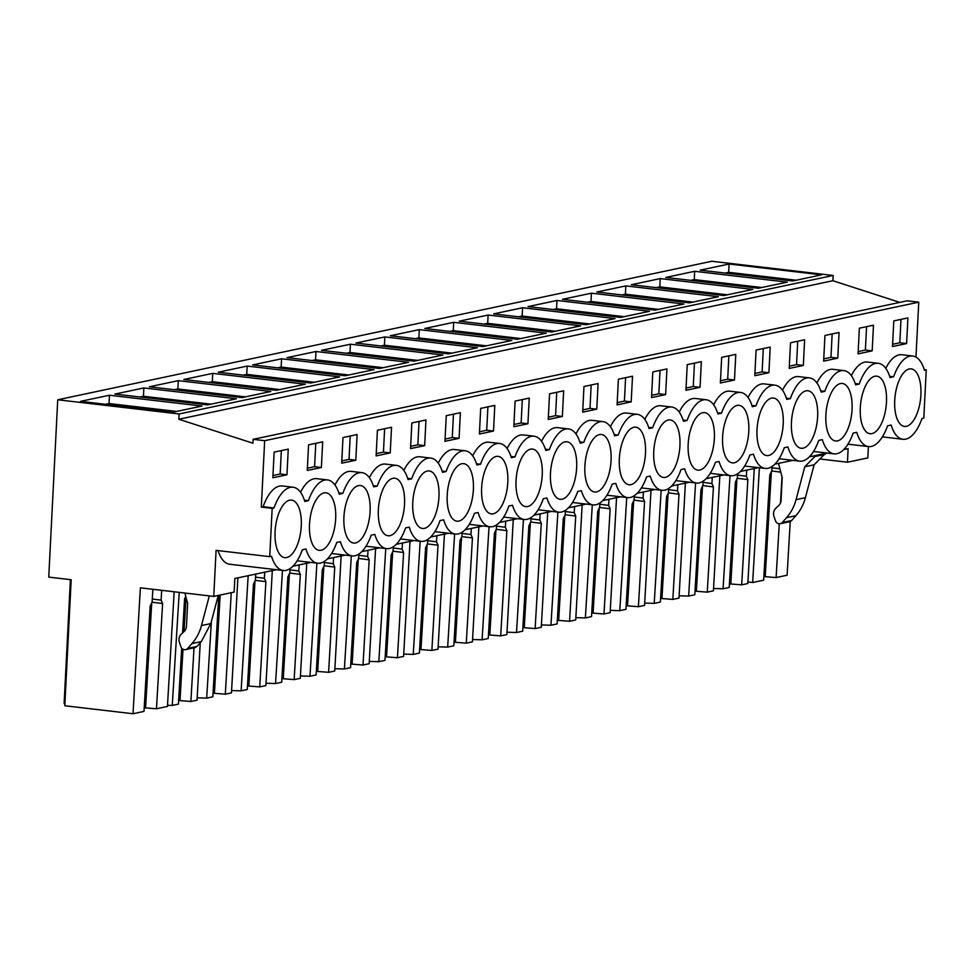 <?xml version="1.0" encoding="UTF-8"?>
<svg xmlns="http://www.w3.org/2000/svg" width="975" height="975" viewBox="0 0 975 975"><rect width="100%" height="100%" fill="white"/><g stroke="black" fill="none" stroke-linecap="round" stroke-linejoin="round"><path stroke-width="1.46" d="M926.25 369.854L923.8 418.153L921.984 418.531A41.925 18.537 -83.3 0 1 905.714 439.152A41.925 18.537 -83.3 0 1 902.947 439.286A41.925 18.537 -83.3 0 1 891.187 425.051L887.567 425.819A41.925 18.537 -83.3 0 1 871.284 446.44A41.925 18.537 -83.3 0 1 868.518 446.574A41.925 18.537 -83.3 0 1 856.769 432.339L853.137 433.107A41.925 18.537 -83.3 0 1 836.867 453.728A41.925 18.537 -83.3 0 1 834.088 453.862A41.925 18.537 -83.3 0 1 822.339 439.64L818.72 440.408A41.925 18.537 -83.3 0 1 802.437 461.017A41.925 18.537 -83.3 0 1 799.671 461.151A41.925 18.537 -83.3 0 1 787.922 446.928L784.29 447.696A41.925 18.537 -83.3 0 1 768.007 468.305A41.925 18.537 -83.3 0 1 765.241 468.451A41.925 18.537 -83.3 0 1 753.492 454.216L749.86 454.984A41.925 18.537 -83.3 0 1 733.59 475.593A41.925 18.537 -83.3 0 1 730.823 475.739A41.925 18.537 -83.3 0 1 719.062 461.504L715.443 462.272A41.925 18.537 -83.3 0 1 699.16 482.893A41.925 18.537 -83.3 0 1 696.394 483.027A41.925 18.537 -83.3 0 1 684.645 468.792L681.013 469.56A41.925 18.537 -83.3 0 1 664.743 490.181A41.925 18.537 -83.3 0 1 661.964 490.315A41.925 18.537 -83.3 0 1 650.215 476.08L646.596 476.848A41.925 18.537 -83.3 0 1 630.313 497.469A41.925 18.537 -83.3 0 1 627.547 497.603A41.925 18.537 -83.3 0 1 615.798 483.368L612.166 484.136A41.925 18.537 -83.3 0 1 595.883 504.758A41.925 18.537 -83.3 0 1 593.117 504.892A41.925 18.537 -83.3 0 1 581.368 490.669L577.736 491.437A41.925 18.537 -83.3 0 1 561.466 512.046A41.925 18.537 -83.3 0 1 558.687 512.192A41.925 18.537 -83.3 0 1 546.938 497.957L543.319 498.725A41.925 18.537 -83.3 0 1 527.036 519.334A41.925 18.537 -83.3 0 1 524.27 519.48A41.925 18.537 -83.3 0 1 512.521 505.245L508.889 506.013A41.925 18.537 -83.3 0 1 492.607 526.634A41.925 18.537 -83.3 0 1 489.84 526.768A41.925 18.537 -83.3 0 1 478.091 512.533L474.459 513.301A41.925 18.537 -83.3 0 1 458.189 533.922A41.925 18.537 -83.3 0 1 455.423 534.056A41.925 18.537 -83.3 0 1 443.662 519.821L440.042 520.589A41.925 18.537 -83.3 0 1 423.759 541.21A41.925 18.537 -83.3 0 1 420.993 541.344A41.925 18.537 -83.3 0 1 409.244 527.109L405.612 527.877A41.925 18.537 -83.3 0 1 389.342 548.498A41.925 18.537 -83.3 0 1 386.563 548.633A41.925 18.537 -83.3 0 1 374.814 534.398L371.195 535.165A41.925 18.537 -83.3 0 1 354.912 555.787A41.925 18.537 -83.3 0 1 352.146 555.921A41.925 18.537 -83.3 0 1 340.397 541.698L336.765 542.466A41.925 18.537 -83.3 0 1 320.482 563.075A41.925 18.537 -83.3 0 1 317.716 563.221A41.925 18.537 -83.3 0 1 305.967 548.986L302.335 549.754A41.925 18.537 -83.3 0 1 286.065 570.363A41.925 18.537 -83.3 0 1 283.298 570.509A41.925 18.537 -83.3 0 1 271.538 556.274L269.734 556.652L272.171 508.365L273.987 507.975A41.925 18.537 -83.3 0 1 290.27 487.366A41.925 18.537 -83.3 0 1 293.036 487.22A41.925 18.537 -83.3 0 1 304.785 501.455L308.417 500.687A41.925 18.537 -83.3 0 1 324.687 480.066A41.925 18.537 -83.3 0 1 327.466 479.932A41.925 18.537 -83.3 0 1 339.215 494.167L342.834 493.399A41.925 18.537 -83.3 0 1 359.117 472.778A41.925 18.537 -83.3 0 1 361.883 472.643A41.925 18.537 -83.3 0 1 373.632 486.878L377.264 486.111A41.925 18.537 -83.3 0 1 393.547 465.489A41.925 18.537 -83.3 0 1 396.313 465.355A41.925 18.537 -83.3 0 1 408.062 479.59L411.694 478.822A41.925 18.537 -83.3 0 1 427.964 458.201A41.925 18.537 -83.3 0 1 430.731 458.067A41.925 18.537 -83.3 0 1 442.492 472.302L446.111 471.534A41.925 18.537 -83.3 0 1 462.394 450.913A41.925 18.537 -83.3 0 1 465.16 450.779A41.925 18.537 -83.3 0 1 476.909 465.002L480.541 464.234A41.925 18.537 -83.3 0 1 496.811 443.625A41.925 18.537 -83.3 0 1 499.59 443.479A41.925 18.537 -83.3 0 1 511.339 457.714L514.958 456.946A41.925 18.537 -83.3 0 1 531.241 436.337A41.925 18.537 -83.3 0 1 534.008 436.191A41.925 18.537 -83.3 0 1 545.756 450.426L549.388 449.658A41.925 18.537 -83.3 0 1 565.671 429.037A41.925 18.537 -83.3 0 1 568.437 428.903A41.925 18.537 -83.3 0 1 580.186 443.138L583.818 442.37A41.925 18.537 -83.3 0 1 600.088 421.748A41.925 18.537 -83.3 0 1 602.867 421.614A41.925 18.537 -83.3 0 1 614.616 435.849L618.235 435.082A41.925 18.537 -83.3 0 1 634.518 414.46A41.925 18.537 -83.3 0 1 637.284 414.326A41.925 18.537 -83.3 0 1 649.033 428.561L652.665 427.793A41.925 18.537 -83.3 0 1 668.947 407.172A41.925 18.537 -83.3 0 1 671.714 407.038A41.925 18.537 -83.3 0 1 683.463 421.273L687.082 420.505A41.925 18.537 -83.3 0 1 703.365 399.884A41.925 18.537 -83.3 0 1 706.132 399.75A41.925 18.537 -83.3 0 1 717.892 413.973L721.512 413.205A41.925 18.537 -83.3 0 1 737.795 392.596A41.925 18.537 -83.3 0 1 740.561 392.45A41.925 18.537 -83.3 0 1 752.31 406.685L755.942 405.917A41.925 18.537 -83.3 0 1 772.212 385.308A41.925 18.537 -83.3 0 1 774.991 385.162A41.925 18.537 -83.3 0 1 786.74 399.397L790.359 398.629A41.925 18.537 -83.3 0 1 806.642 378.008A41.925 18.537 -83.3 0 1 809.408 377.873A41.925 18.537 -83.3 0 1 821.157 392.108L824.789 391.341A41.925 18.537 -83.3 0 1 841.072 370.719A41.925 18.537 -83.3 0 1 843.838 370.585A41.925 18.537 -83.3 0 1 855.587 384.82L859.219 384.053A41.925 18.537 -83.3 0 1 875.489 363.431A41.925 18.537 -83.3 0 1 878.256 363.297A41.925 18.537 -83.3 0 1 890.017 377.532L893.636 376.764A41.925 18.537 -83.3 0 1 909.919 356.143A41.925 18.537 -83.3 0 1 912.685 356.009A41.925 18.537 -83.3 0 1 924.434 370.244L926.25 369.854L924.251 369.622M868.408 446.562L867.823 457.909L847.446 462.223L848.14 448.634L843.765 449.56M779.257 523.794L776.112 577.553L787.093 575.226L790.237 521.54M57.732 399.774L711.811 261.263L833.162 275.462L179.083 413.973L57.732 399.774L48.75 577.102L71.187 579.735L64.801 705.754L133.014 713.737L140.388 587.827L213.757 596.408L216.084 550.375L269.734 556.652M899.828 302.396L832.894 280.727L833.162 275.462M832.894 280.727L178.815 419.238L252.939 443.223L253.134 439.335L907.201 300.824L918.755 302.177L915.964 357.094M297.582 544.33A28.97 12.809 -83.3 0 1 284.798 557.639A28.97 12.809 -83.3 0 1 278.752 513.398A28.97 12.809 -83.3 0 1 291.525 500.09A28.97 12.809 -83.3 0 1 297.582 544.33M347.6 498.81A28.97 12.809 -83.3 0 1 360.384 485.513A28.97 12.809 -83.3 0 1 366.429 529.754A28.97 12.809 -83.3 0 1 353.645 543.051A28.97 12.809 -83.3 0 1 347.6 498.81M504.124 500.602A28.97 12.809 -83.3 0 1 491.351 513.898A28.97 12.809 -83.3 0 1 485.306 469.658A28.97 12.809 -83.3 0 1 498.079 456.361A28.97 12.809 -83.3 0 1 504.124 500.602M572.983 486.013A28.97 12.809 -83.3 0 1 560.198 499.31A28.97 12.809 -83.3 0 1 554.153 455.069A28.97 12.809 -83.3 0 1 566.926 441.773A28.97 12.809 -83.3 0 1 572.983 486.013M588.571 447.781A28.97 12.809 -83.3 0 1 601.356 434.484A28.97 12.809 -83.3 0 1 607.401 478.725A28.97 12.809 -83.3 0 1 594.628 492.022A28.97 12.809 -83.3 0 1 588.571 447.781M538.553 493.301A28.97 12.809 -83.3 0 1 525.769 506.61A28.97 12.809 -83.3 0 1 519.724 462.369A28.97 12.809 -83.3 0 1 532.508 449.061A28.97 12.809 -83.3 0 1 538.553 493.301M400.859 522.466A28.97 12.809 -83.3 0 1 388.074 535.763A28.97 12.809 -83.3 0 1 382.029 491.522A28.97 12.809 -83.3 0 1 394.802 478.225A28.97 12.809 -83.3 0 1 400.859 522.466M450.877 476.946A28.97 12.809 -83.3 0 1 463.649 463.649A28.97 12.809 -83.3 0 1 469.706 507.89A28.97 12.809 -83.3 0 1 456.922 521.186A28.97 12.809 -83.3 0 1 450.877 476.946M710.678 456.861A28.97 12.809 -83.3 0 1 697.893 470.157A28.97 12.809 -83.3 0 1 691.848 425.917A28.97 12.809 -83.3 0 1 704.632 412.62A28.97 12.809 -83.3 0 1 710.678 456.861M416.447 484.234A28.97 12.809 -83.3 0 1 429.232 470.937A28.97 12.809 -83.3 0 1 435.277 515.178A28.97 12.809 -83.3 0 1 422.504 528.474A28.97 12.809 -83.3 0 1 416.447 484.234M745.107 449.572A28.97 12.809 -83.3 0 1 732.322 462.869A28.97 12.809 -83.3 0 1 726.277 418.628A28.97 12.809 -83.3 0 1 739.05 405.332A28.97 12.809 -83.3 0 1 745.107 449.572M657.43 433.205A28.97 12.809 -83.3 0 1 670.203 419.908A28.97 12.809 -83.3 0 1 676.248 464.149A28.97 12.809 -83.3 0 1 663.475 477.445A28.97 12.809 -83.3 0 1 657.43 433.205M795.125 404.04A28.97 12.809 -83.3 0 1 807.909 390.743A28.97 12.809 -83.3 0 1 813.954 434.984A28.97 12.809 -83.3 0 1 801.17 448.281A28.97 12.809 -83.3 0 1 795.125 404.04M623.001 440.493A28.97 12.809 -83.3 0 1 635.785 427.196A28.97 12.809 -83.3 0 1 641.83 471.437A28.97 12.809 -83.3 0 1 629.046 484.733A28.97 12.809 -83.3 0 1 623.001 440.493M779.525 442.272A28.97 12.809 -83.3 0 1 766.752 455.581A28.97 12.809 -83.3 0 1 760.695 411.34A28.97 12.809 -83.3 0 1 773.48 398.032A28.97 12.809 -83.3 0 1 779.525 442.272M898.402 382.176A28.97 12.809 -83.3 0 1 911.174 368.879A28.97 12.809 -83.3 0 1 917.231 413.12A28.97 12.809 -83.3 0 1 904.447 426.416A28.97 12.809 -83.3 0 1 898.402 382.176M332 537.042A28.97 12.809 -83.3 0 1 319.227 550.339A28.97 12.809 -83.3 0 1 313.17 506.098A28.97 12.809 -83.3 0 1 325.955 492.802A28.97 12.809 -83.3 0 1 332 537.042M848.384 427.696A28.97 12.809 -83.3 0 1 835.599 440.992A28.97 12.809 -83.3 0 1 829.554 396.752A28.97 12.809 -83.3 0 1 842.327 383.455A28.97 12.809 -83.3 0 1 848.384 427.696M863.972 389.464A28.97 12.809 -83.3 0 1 876.757 376.167A28.97 12.809 -83.3 0 1 882.802 420.408A28.97 12.809 -83.3 0 1 870.029 433.704A28.97 12.809 -83.3 0 1 863.972 389.464M283.298 570.509L229.649 564.232A41.925 18.537 -83.3 0 1 218.083 550.619M276.425 569.705L234.817 578.516L234.134 592.093L213.757 596.408M827.227 453.058L809.335 456.848M792.809 460.358L774.906 464.149M758.379 467.647L740.488 471.437M723.95 474.935L706.058 478.725M689.532 482.223L671.629 486.013M655.102 489.511L637.211 493.301M620.685 496.799L602.782 500.589M586.255 504.087L568.364 507.878M551.826 511.388L533.934 515.178M517.408 518.676L499.505 522.466M482.978 525.964L465.087 529.754M448.549 533.252L430.658 537.042M414.131 540.54L396.24 544.33M379.702 547.828L361.81 551.618M345.284 555.116L327.381 558.907M310.854 562.417L292.963 566.207M820.243 459.03L847.446 462.223M780.475 502.966L782.011 476.702M174.159 591.776L167.444 706.436L156.463 708.764L144.215 707.789M152.856 589.29L152.1 602.062L150.162 606.194L143.995 711.409L133.014 713.737M64.874 704.23A46.081 6.094 -177.1 0 1 64.143 703.072L70.395 579.638M776.112 577.553L763.864 576.566M772.005 466.562L771.749 470.84L769.811 474.971L763.644 580.186L752.663 582.514L759.391 467.756M747.922 581.953L752.663 582.514M754.26 468.512L747.837 583.538L741.682 584.842L729.434 583.867M737.575 473.85L737.332 478.128L735.382 482.259L729.227 587.474L723.072 588.778L713.542 588.486M719.83 475.812L713.42 590.826L707.265 592.13L695.004 591.155M703.158 481.138L702.902 485.416L700.964 489.548L694.797 594.762L688.642 596.066L679.124 595.774M685.413 483.1L678.99 598.114L672.835 599.418L660.587 598.443M668.728 488.438L668.472 492.704L666.534 496.848L660.368 602.062L654.213 603.367L644.694 603.062M650.983 490.388L644.56 605.402L638.406 606.706L626.157 605.731M634.298 495.727L634.055 499.992L632.105 504.136L625.95 609.351L619.795 610.655L610.265 610.362M616.553 497.677L610.143 612.69L603.988 613.994L591.74 613.019M599.881 503.015L599.625 507.293L597.687 511.424L591.52 616.639L585.366 617.943L575.847 617.65M582.136 504.965L575.713 619.99L569.558 621.282L557.31 620.307M565.451 510.303L565.207 514.581L563.258 518.712L557.103 623.927L550.948 625.231L541.418 624.938M547.706 512.253L541.283 627.278L535.129 628.582L522.88 627.595M531.022 517.591L530.778 521.869L528.84 526L522.673 631.215L516.518 632.519L507 632.227M513.277 519.541L506.866 634.567L500.711 635.871L488.463 634.896M496.604 524.879L496.348 529.157L494.41 533.288L488.243 638.503L482.089 639.807L472.57 639.515M478.859 526.841L472.436 641.855L466.282 643.159L454.033 642.184M462.174 532.167L461.931 536.445L459.981 540.577L453.826 645.791L447.671 647.095L438.141 646.803M444.429 534.129L438.019 649.143L431.864 650.447L419.616 649.472M427.757 539.467L427.501 543.733L425.563 547.877L419.396 653.092L413.242 654.396L403.723 654.091M410.012 541.418L403.589 656.431L397.434 657.735L385.186 656.76M393.327 546.756L393.071 551.021L391.133 555.165L384.979 660.38L378.824 661.684L369.293 661.391M375.582 548.706L369.159 663.719L363.005 665.023L350.756 664.048M358.898 554.044L358.654 558.322L356.704 562.453L350.549 667.668L344.394 668.972L334.864 668.679M341.153 555.994L334.742 671.019L328.587 672.323L316.339 671.336M324.48 561.332L324.224 565.61L322.286 569.741L316.119 674.956L309.965 676.26L300.446 675.967M306.735 563.282L300.312 678.307L294.158 679.612L281.909 678.624M290.05 568.62L289.807 572.898L287.857 577.029L281.702 682.244L275.547 683.548L266.017 683.256M272.305 570.57L265.895 685.596L259.74 686.9L247.479 685.925M255.73 574.08L255.377 580.186L253.439 584.317L247.272 689.532L241.118 690.836L231.599 690.544M237.888 577.87L231.465 692.884L225.31 694.188L213.062 693.213M218.79 595.347L212.842 696.82L206.688 698.124L197.169 697.832M200.241 642.805L197.035 700.172L190.881 701.476L178.632 700.501M181.703 648.119L178.425 704.121L172.27 705.425L167.505 705.278M729.093 264.018L700.172 270.148L792.712 280.971L821.632 274.84L729.093 264.018L728.678 272.317L796.234 280.227M350.415 344.212L442.955 355.034L414.046 361.152L321.506 350.33L350.415 344.212L350.001 352.511L346.478 353.255M315.997 351.5L408.537 362.322L379.616 368.452L287.077 357.618L315.997 351.5L315.571 359.799L312.061 360.543M419.274 329.623L390.353 335.753L482.893 346.576L511.814 340.458L419.274 329.623L418.848 337.923L486.415 345.832M384.845 336.923L355.924 343.042L448.463 353.864L477.384 347.746L384.845 336.923L384.43 345.223L451.986 353.121M212.721 373.364L305.26 384.199L276.339 390.317L183.8 379.494L212.721 373.364L212.294 381.664L208.784 382.407M178.291 380.652L149.382 386.783L241.922 397.605L270.831 391.487L178.291 380.652L177.877 388.964L245.432 396.862M281.568 358.788L374.107 369.61L345.187 375.741L252.647 364.906L281.568 358.788L281.153 367.087L277.631 367.831M247.15 366.076L218.229 372.206L310.769 383.029L339.69 376.898L247.15 366.076L246.724 374.376L314.279 382.285M625.816 285.894L718.356 296.717L689.447 302.835L596.907 292.012L625.816 285.894L625.402 294.194L621.879 294.938M591.398 293.183L562.477 299.301L655.017 310.123L683.938 304.005L591.398 293.183L590.972 301.482L658.539 309.38M694.675 271.306L787.215 282.141L758.294 288.259L665.754 277.436L694.675 271.306L694.249 279.606L690.727 280.349M660.246 278.594L752.785 289.429L723.864 295.547L631.325 284.724L660.246 278.594L659.819 286.894L656.309 287.649M488.122 315.047L459.201 321.177L551.74 332L580.661 325.869L488.122 315.047L487.695 323.347L555.263 331.256M453.692 322.335L546.232 333.17L517.323 339.288L424.783 328.465L453.692 322.335L453.278 330.635L449.755 331.378M556.969 300.471L528.048 306.589L620.587 317.423L649.508 311.293L556.969 300.471L556.554 308.77L624.11 316.668M522.539 307.759L615.079 318.581L586.17 324.712L493.63 313.877L522.539 307.759L522.125 316.058L518.602 316.802M143.873 387.952L236.413 398.775L207.492 404.893L114.952 394.071L143.873 387.952L143.447 396.252L139.937 396.996M109.444 395.241L201.983 406.063L173.062 412.181L80.523 401.359L109.444 395.241L109.029 403.54L105.507 404.284M178.815 419.238L179.083 413.973M253.134 439.335L264.676 440.688L261.312 507.085L272.171 508.365M918.755 302.177L264.676 440.688M300.544 492.29A41.925 18.537 -83.3 0 1 316.595 478.664L327.466 479.932M334.973 485.002A41.925 18.537 -83.3 0 1 351.024 471.376L361.883 472.643M369.391 477.701A41.925 18.537 -83.3 0 1 385.442 464.088L396.313 465.355M403.821 470.413A41.925 18.537 -83.3 0 1 419.872 456.788L430.731 458.067M438.25 463.125A41.925 18.537 -83.3 0 1 454.301 449.499L465.16 450.779M472.668 455.837A41.925 18.537 -83.3 0 1 488.719 442.211L499.59 443.479M507.097 448.549A41.925 18.537 -83.3 0 1 523.148 434.923L534.008 436.191M541.527 441.261A41.925 18.537 -83.3 0 1 557.566 427.635L568.437 428.903M575.945 433.972A41.925 18.537 -83.3 0 1 591.996 420.347L602.867 421.614M610.374 426.672A41.925 18.537 -83.3 0 1 626.425 413.059L637.284 414.326M644.792 419.384A41.925 18.537 -83.3 0 1 660.843 405.758L671.714 407.038M679.222 412.096A41.925 18.537 -83.3 0 1 695.273 398.47L706.132 399.75M713.651 404.808A41.925 18.537 -83.3 0 1 729.702 391.182L740.561 392.45M748.069 397.52A41.925 18.537 -83.3 0 1 764.12 383.894L774.991 385.162M782.498 390.232A41.925 18.537 -83.3 0 1 798.549 376.606L809.408 377.873M816.916 382.943A41.925 18.537 -83.3 0 1 832.967 369.318L843.838 370.585M851.346 375.643A41.925 18.537 -83.3 0 1 867.397 362.03L878.256 363.297M885.775 368.355A41.925 18.537 -83.3 0 1 901.826 354.729L912.685 356.009M293.036 487.22L282.177 485.952A41.925 18.537 -83.3 0 0 263.128 506.707L261.312 507.085M906.604 343.566L907.908 317.911L893.795 320.897L892.491 346.552L906.604 343.566L899.815 342.773L900.997 319.373M390.232 452.912L376.118 455.91L377.423 430.243L391.536 427.257L390.232 452.912L383.443 452.12L376.228 453.643M700.062 387.307L685.937 390.293L687.241 364.638L701.354 361.652L700.062 387.307L693.262 386.514L686.059 388.038M721.671 357.35L720.367 383.004L734.48 380.018L735.784 354.364L721.671 357.35M308.563 444.832L307.271 470.486L321.384 467.5L322.676 441.846L308.563 444.832M342.993 437.543L357.106 434.545L355.802 460.212L341.689 463.198L342.993 437.543M424.661 445.624L410.548 448.61L411.84 422.955L425.953 419.969L424.661 445.624L417.861 444.832L410.658 446.355M859.365 328.185L873.478 325.199L872.186 350.854L858.073 353.852L859.365 328.185M824.947 335.485L823.643 361.14L837.757 358.142L839.061 332.487L824.947 335.485M768.909 372.73L754.796 375.716L756.088 350.062L770.201 347.076L768.909 372.73L762.121 371.938L754.906 373.462M652.811 371.926L666.937 368.94L665.632 394.595L651.519 397.581L652.811 371.926M618.394 379.214L632.507 376.228L631.203 401.883L617.09 404.881L618.394 379.214M480.687 408.379L479.395 434.033L493.508 431.048L494.8 405.393L480.687 408.379M549.547 393.803L563.66 390.804L562.356 416.471L548.242 419.457L549.547 393.803M596.785 409.171L598.077 383.516L583.964 386.514L582.672 412.169L596.785 409.171L589.997 408.379L591.179 384.979M527.926 423.759L529.23 398.105L515.117 401.091L513.813 426.745L527.926 423.759L521.138 422.967L522.332 399.567M459.079 438.336L444.966 441.322L446.27 415.667L460.383 412.681L459.079 438.336L452.29 437.543L445.087 439.067M790.518 342.773L789.214 368.428L803.327 365.442L804.631 339.775L790.518 342.773M286.955 474.788L272.842 477.774L274.146 452.12L288.259 449.134L286.955 474.788L280.166 473.996L272.951 475.52M889.627 376.289L893.636 376.764M855.197 383.577L859.219 384.053M820.779 390.865L824.789 391.341M786.35 398.166L790.359 398.629M751.92 405.454L755.942 405.917M717.503 412.742L721.512 413.205M683.073 420.03L687.082 420.505M648.655 427.318L652.665 427.793M614.226 434.606L618.235 435.082M579.796 441.894L583.818 442.37M545.378 449.195L549.388 449.658M510.949 456.483L514.958 456.946M476.531 463.771L480.541 464.234M442.102 471.059L446.111 471.534M407.672 478.347L411.694 478.822M373.254 485.635L377.264 486.111M338.825 492.923L342.834 493.399M304.395 500.224L308.417 500.687M263.128 506.707L273.987 507.975M179.205 592.373L172.27 705.425M182.593 632.885L184.58 598.906L185.762 596.383M190.881 701.476L194.025 647.851M211.392 621.416L206.688 698.124M225.31 694.188L231.258 592.702M248.174 575.689L241.118 690.836M259.74 686.9L265.895 581.685L264.396 578.273L264.749 572.179M282.482 570.412L275.547 683.548M294.158 679.612L300.324 574.397L298.825 570.984L299.179 564.891M316.912 563.123L309.965 676.26M328.587 672.323L334.742 567.097L333.243 563.696L333.608 557.59M351.329 555.835L344.394 668.972M363.005 665.023L369.172 559.808L367.673 556.408L368.026 550.302M385.759 548.535L378.824 661.684M397.434 657.735L403.601 552.52L402.102 549.12L402.456 543.014M420.176 541.247L413.242 654.396M431.864 650.447L438.019 545.232L436.52 541.832L436.873 535.726M454.606 533.959L447.671 647.095M466.282 643.159L472.448 537.944L470.949 534.532L471.303 528.438M489.036 526.671L482.089 639.807M500.711 635.871L506.866 530.656L505.367 527.243L505.732 521.15M523.453 519.383L516.518 632.519M535.129 628.582L541.296 523.368L539.797 519.955L540.15 513.849M557.883 512.094L550.948 625.231M569.558 621.282L575.725 516.067L574.226 512.667L574.58 506.561M592.3 504.806L585.366 617.943M603.988 613.994L610.143 508.779L608.644 505.379L609.009 499.273M626.73 497.506L619.795 610.655M638.406 606.706L644.572 501.491L643.073 498.091L643.427 491.985M661.16 490.218L654.213 603.367M672.835 599.418L679.002 494.203L677.491 490.803L677.857 484.697M695.577 482.93L688.642 596.066M707.265 592.13L713.42 486.915L711.921 483.503L712.274 477.409M730.007 475.642L723.072 588.778M741.682 584.842L747.849 479.627L746.35 476.214L746.704 470.121M778.464 463.393L782.206 477.421L781.048 500.358A7.617 6.764 -102 0 1 778.793 505.464L775.82 508.255A7.617 6.764 -102 0 0 774.028 516.628L775.478 520.735A4.57 4.058 -102 0 0 780.207 523.721L789.579 521.747A4.57 4.058 -102 0 0 791.602 520.54L795.88 515.69A45.74 40.572 -102 0 0 805.411 497.677L814.113 464.795L825.277 453.472M780.207 523.721A4.57 4.058 -102 0 0 782.243 522.527L786.52 517.676A45.74 40.572 -102 0 0 796.051 499.663L804.753 466.781L815.917 455.459M184.872 593.032L187.627 603.33L186.457 626.267A7.617 6.764 -102 0 1 184.202 631.373L181.228 634.177A7.617 6.764 -102 0 0 179.449 642.537L180.887 646.644A4.57 4.058 -102 0 0 187.651 648.436L191.929 643.585A45.74 40.572 -102 0 0 201.459 625.572L210.819 623.598L218.278 595.457M210.819 623.598L201.301 641.611L197.011 646.449L194.988 647.656L185.628 649.63M201.459 625.572L209.32 595.896M156.463 708.764L162.618 603.549L161.119 600.149L161.692 590.326M779.915 468.817L771.932 467.805M780.804 472.144L771.676 470.986M765.241 576.274L771.371 471.644M162.618 603.549L152.027 602.209M145.592 707.497L151.722 602.867M747.849 479.627L737.258 478.286M730.823 583.562L736.942 478.932M713.42 486.915L702.829 485.574M696.394 590.862L702.524 486.22M679.002 494.203L668.399 492.862M661.964 598.15L668.094 493.521M644.572 501.491L633.982 500.151M627.547 605.438L633.677 500.809M610.143 508.779L599.552 507.439M593.117 612.727L599.247 508.097M575.725 516.067L565.134 514.727M558.699 620.015L564.817 515.385M541.296 523.368L530.705 522.015M524.27 627.303L530.4 522.673M506.866 530.656L496.275 529.315M489.84 634.591L495.97 529.961M472.448 537.944L461.857 536.603M455.423 641.891L461.553 537.249M438.019 545.232L427.428 543.892M420.993 649.179L427.123 544.55M403.601 552.52L393.01 551.18M386.575 656.467L392.693 551.838M369.172 559.808L358.581 558.468M352.146 663.756L358.276 559.126M334.742 567.097L324.151 565.756M317.716 671.044L323.846 566.414M300.324 574.397L289.733 573.044M283.298 678.332L289.417 573.702M265.895 581.685L255.304 580.344M248.869 685.632L254.999 580.99M214.439 692.92L220.179 595.055M180.022 700.208L183.007 649.216M184.043 631.52L186.042 597.407M725.156 273.061L728.678 272.317M417.556 360.409L350.001 352.511M383.138 367.697L315.571 359.799M415.338 338.678L418.848 337.923M380.908 345.967L384.43 345.223M279.862 389.573L212.294 381.664M174.354 389.707L177.877 388.964M348.709 374.997L281.153 367.087M243.202 375.119L246.724 374.376M692.957 302.092L625.402 294.194M587.462 302.226L590.972 301.482M761.804 287.515L694.249 279.606M727.387 294.803L659.819 286.894M484.185 324.09L487.695 323.347M520.833 338.544L453.278 330.635M553.032 309.514L556.554 308.77M589.68 323.968L522.125 316.058M211.014 404.15L143.447 396.252M176.585 411.438L109.029 403.54M899.815 342.773L892.6 344.297M383.443 452.12L384.625 428.72M693.262 386.514L694.456 363.114M734.48 380.018L727.691 379.226L728.873 355.826M727.691 379.226L720.476 380.75M321.384 467.5L314.596 466.696L315.778 443.296M314.596 466.696L307.381 468.232M355.802 460.212L349.013 459.408L350.196 436.008M349.013 459.408L341.811 460.943M417.861 444.832L419.055 421.432M872.186 350.854L865.386 350.062L866.58 326.662M865.386 350.062L858.183 351.585M837.757 358.142L830.968 357.35L832.15 333.95M830.968 357.35L823.753 358.885M762.121 371.938L763.303 348.538M665.632 394.595L658.844 393.803L660.026 370.403M658.844 393.803L651.629 395.326M631.203 401.883L624.414 401.091L625.597 377.691M624.414 401.091L617.212 402.614M493.508 431.048L486.72 430.255L487.902 406.855M486.72 430.255L479.505 431.779M562.356 416.471L555.567 415.667L556.749 392.267M555.567 415.667L548.352 417.202M589.997 408.379L582.782 409.914M521.138 422.967L513.935 424.491M452.29 437.543L453.472 414.143M803.327 365.442L796.538 364.638L797.721 341.238M796.538 364.638L789.336 366.173M280.166 473.996L281.348 450.596M825.24 454.326L815.88 456.312M264.396 578.273L255.56 577.151M298.825 570.984L289.977 569.863M333.243 563.696L324.407 562.575M367.673 556.408L358.824 555.287M402.102 549.12L393.254 547.999M436.52 541.832L427.684 540.711M470.949 534.532L462.101 533.423M505.367 527.243L496.531 526.122M539.797 519.955L530.948 518.834M574.226 512.667L565.378 511.546M608.644 505.379L599.808 504.258M643.073 498.091L634.225 496.97M677.491 490.803L668.655 489.682M711.921 483.503L703.085 482.393M746.35 476.214L737.502 475.093M814.113 464.795L804.753 466.781M161.119 600.149L152.283 599.028M795.88 515.69L786.52 517.676M805.411 497.677L796.051 499.663M791.602 520.54L782.243 522.527M191.929 643.585L201.301 641.611M187.651 648.436L197.011 646.449M297.143 560.808L317.716 563.221M331.573 553.52L352.146 555.921M366.003 546.232L386.563 548.633M400.42 538.943L420.993 541.344M434.85 531.643L455.423 534.056M469.28 524.355L489.84 526.768M503.697 517.067L524.27 519.48M538.127 509.779L558.687 512.192M572.544 502.491L593.117 504.892M606.974 495.202L627.547 497.603M641.404 487.914L661.964 490.315M675.821 480.614L696.394 483.027M710.251 473.326L730.823 475.739M744.668 466.038L765.241 468.451M779.098 458.75L799.671 461.151M813.528 451.462L834.088 453.862M847.945 444.173L868.518 446.574M882.375 436.885L902.947 439.286"/></g></svg>
